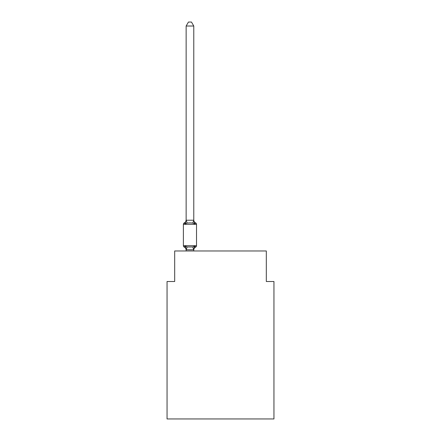 <?xml version="1.0" encoding="UTF-8"?>
<svg xmlns="http://www.w3.org/2000/svg" width="441" height="441" viewBox="0 0 441 441"><rect width="100%" height="100%" fill="white"/><g stroke="black" fill="none" stroke-linecap="round" stroke-linejoin="round"><path stroke-width="0.66" d="M273.949 418.95L273.949 281.507L266.314 281.507L266.314 250.968L174.686 250.968L174.686 281.507L167.051 281.507L167.051 418.95L273.949 418.95M194.729 245.995L195.666 247.07L194.729 245.995L195.666 247.07L194.729 245.995L195.666 247.07L194.729 245.995L195.666 247.07L194.729 245.995L193.715 249.799L186.201 249.799L185.187 245.995L184.25 247.07A1.527 1.527 0 0 1 183.39 245.698A1.527 1.527 0 0 0 184.25 247.07L185.187 245.995L184.25 247.07A1.527 1.527 0 0 1 183.39 245.698A1.527 1.527 0 0 0 184.25 247.07A1.527 1.527 0 0 1 183.39 245.698A1.527 1.527 0 0 0 184.25 247.07L185.187 245.995L184.25 247.07A1.527 1.527 0 0 1 183.39 245.698A1.527 1.527 0 0 0 184.25 247.07L185.187 245.995L184.25 247.07A1.527 1.527 0 0 1 183.39 245.698A1.527 1.527 0 0 0 184.25 247.07L185.187 245.995L184.25 247.07A1.527 1.527 0 0 1 183.39 245.698A1.527 1.527 0 0 0 184.25 247.07A1.527 1.527 0 0 1 183.39 245.698A1.527 1.527 0 0 0 184.25 247.07L185.187 245.995L184.25 247.07A1.527 1.527 0 0 1 183.39 245.698A1.527 1.527 0 0 0 184.25 247.07L185.187 245.995L184.25 247.07L185.187 245.995L187.094 246.977L192.822 246.977L194.729 245.995L195.666 247.07L195.192 246.833M193.775 26.019L186.141 26.019L188.434 22.05L191.482 22.05L193.775 26.019L193.775 220.373L194.729 224.017L195.666 222.942A1.527 1.527 0 0 1 196.526 224.32A1.527 1.527 0 0 0 195.666 222.942L194.729 224.017L192.822 223.036L189.955 222.881L187.094 223.036L185.187 224.017L184.685 223.152M193.775 220.373L192.822 223.036M185.187 224.017L186.141 219.921A3.357 3.357 0 0 1 184.25 222.942L185.187 224.017L184.25 222.942A1.527 1.527 0 0 0 183.39 224.32L183.39 245.698L196.526 245.698L196.526 224.32A1.527 1.527 0 0 0 195.666 222.942L194.729 224.017L195.666 222.942A1.527 1.527 0 0 1 196.526 224.32A1.527 1.527 0 0 0 195.666 222.942L194.729 224.017L195.666 222.942A1.527 1.527 0 0 1 196.526 224.32A1.527 1.527 0 0 0 195.666 222.942L194.729 224.017L195.666 222.942A1.527 1.527 0 0 1 196.526 224.32L183.39 224.32M186.141 249.639L185.694 247.605L186.141 250.091A3.357 3.357 0 0 0 184.25 247.07M193.775 249.639L194.134 247.842L193.775 249.639M186.141 26.019L186.141 220.235L193.715 220.219M193.775 250.968L193.775 249.777M186.141 250.968L186.141 249.777M194.729 224.017L195.666 222.942A3.357 3.357 0 0 1 193.775 219.921M193.775 250.091A3.357 3.357 0 0 1 195.666 247.07A1.527 1.527 0 0 0 196.526 245.698M187.094 246.977L186.201 249.799M192.822 246.977L193.715 249.799M186.201 220.219L187.094 223.036"/></g></svg>
